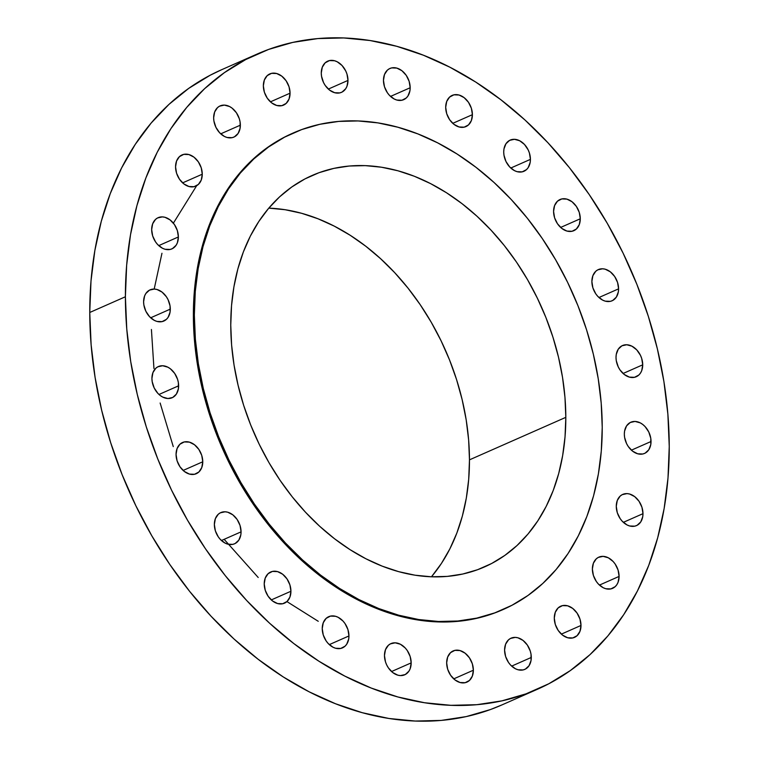 <?xml version="1.0" encoding="UTF-8"?>
<svg xmlns="http://www.w3.org/2000/svg" width="759" height="759" viewBox="0 0 759 759"><rect width="100%" height="100%" fill="white"/><g stroke="black" fill="none" stroke-linecap="round" stroke-linejoin="round"><path stroke-width="1.14" d="M446.662 662.863L447.687 669.258L450.599 675.235L454.935 679.893L460.049 682.512L465.153 682.702L469.479 680.434L472.364 676.051L473.369 670.216A17.049 12.505 -113.8 0 1 466.899 682.132A17.049 12.505 -113.8 0 1 453.455 678.622A17.049 12.505 -113.8 0 1 446.662 662.863L446.662 662.863A17.049 12.505 -113.8 0 1 453.132 650.937A17.049 12.505 -113.8 0 1 466.576 654.448A17.049 12.505 -113.8 0 1 473.369 670.216L472.345 663.821L469.442 657.844L465.106 653.186L459.992 650.558L454.878 650.368L450.552 652.636L447.668 657.028L446.662 662.863M453.73 678.878L473.369 670.216L453.73 678.878M531.291 657.446A17.049 12.505 -113.8 0 1 524.82 669.372A17.049 12.505 -113.8 0 1 511.376 665.852A17.049 12.505 -113.8 0 1 504.583 650.093L505.608 656.488L508.511 662.465L510.541 665.017L515.361 668.726L517.97 669.751L523.074 669.941L525.38 669.096L529.061 665.709L531.044 660.491L531.034 654.258L530.266 651.051L527.363 645.074L523.027 640.416L517.913 637.797L515.304 637.389L510.494 638.442L508.473 639.875L505.589 644.258L504.583 650.093A17.049 12.505 -113.8 0 1 511.054 638.177A17.049 12.505 -113.8 0 1 524.497 641.687A17.049 12.505 -113.8 0 1 531.291 657.446L511.651 666.117L531.291 657.446M554.288 618.101L555.313 624.496L558.216 630.473L562.552 635.131L567.666 637.759L572.779 637.949L577.106 635.672L579.99 631.289L580.996 625.454A17.049 12.505 -113.8 0 1 574.525 637.38A17.049 12.505 -113.8 0 1 561.081 633.86A17.049 12.505 -113.8 0 1 554.288 618.101L554.288 618.101A17.049 12.505 -113.8 0 1 560.759 606.185A17.049 12.505 -113.8 0 1 574.202 609.695A17.049 12.505 -113.8 0 1 580.996 625.454L579.961 619.059L577.058 613.082L572.722 608.424L567.609 605.805L562.504 605.616L558.178 607.883L555.294 612.266L554.288 618.101M561.356 634.126L580.996 625.454L561.356 634.126M619.088 576.423A17.049 12.505 -113.8 0 1 612.617 588.339A17.049 12.505 -113.8 0 1 599.174 584.828A17.049 12.505 -113.8 0 1 592.381 569.06L593.405 575.455L596.308 581.441L598.339 583.984L603.158 587.694L605.758 588.718L610.872 588.908L615.198 586.641L616.849 584.677L618.082 582.248L619.088 576.423L618.063 570.028L615.16 564.041L613.13 561.499L608.31 557.789L603.101 556.356L598.291 557.41L596.27 558.842L593.386 563.225L592.381 569.06A17.049 12.505 -113.8 0 1 598.851 557.144A17.049 12.505 -113.8 0 1 612.295 560.654A17.049 12.505 -113.8 0 1 619.088 576.423L599.449 585.085L619.088 576.423M642.977 513.672A17.049 12.505 -113.8 0 1 636.507 525.598A17.049 12.505 -113.8 0 1 623.063 522.078A17.049 12.505 -113.8 0 1 616.27 506.319L617.295 512.714L620.198 518.691L622.228 521.234L627.048 524.953L629.657 525.978L634.761 526.167L637.067 525.323L640.748 521.926L642.731 516.718L642.977 513.672L641.953 507.278L639.05 501.301L634.714 496.642L629.6 494.024L626.991 493.606L622.181 494.669L620.16 496.101L617.276 500.485L616.27 506.319A17.049 12.505 -113.8 0 1 622.741 494.403A17.049 12.505 -113.8 0 1 636.184 497.913A17.049 12.505 -113.8 0 1 642.977 513.672L623.338 522.344L642.977 513.672M651.042 441.501A17.049 12.505 -113.8 0 1 644.562 453.417A17.049 12.505 -113.8 0 1 631.127 449.907A17.049 12.505 -113.8 0 1 624.334 434.148L624.591 437.336L626.602 443.645L628.262 446.52L632.598 451.178L637.712 453.797L642.826 453.996L645.131 453.151L648.803 449.755L650.786 444.546L650.776 438.313L648.774 432.004L645.084 426.586L642.769 424.471L640.264 422.877L635.055 421.435L630.245 422.497L626.564 425.894L624.581 431.103L624.334 434.148A17.049 12.505 -113.8 0 1 630.805 422.232A17.049 12.505 -113.8 0 1 644.249 425.742A17.049 12.505 -113.8 0 1 651.042 441.501L631.403 450.163L651.042 441.501M642.721 364.813A17.049 12.505 -113.8 0 1 636.251 376.739A17.049 12.505 -113.8 0 1 622.807 373.229A17.049 12.505 -113.8 0 1 616.014 357.461L616.27 360.648L618.281 366.958L619.942 369.842L624.278 374.491L629.391 377.119L634.505 377.308L638.831 375.041L640.482 373.077L641.716 370.648L642.721 364.813L641.687 358.428L640.454 355.326L636.763 349.899L631.943 346.189L626.735 344.757L621.925 345.81L618.243 349.206L616.261 354.415L616.014 357.461A17.049 12.505 -113.8 0 1 622.484 345.544A17.049 12.505 -113.8 0 1 635.928 349.055A17.049 12.505 -113.8 0 1 642.721 364.813L623.082 373.485L642.721 364.813M618.585 288.847A17.049 12.505 -113.8 0 1 612.115 300.773A17.049 12.505 -113.8 0 1 598.671 297.253A17.049 12.505 -113.8 0 1 591.878 281.494L592.902 287.889L595.806 293.866L597.836 296.418L602.655 300.128L605.255 301.152L610.369 301.342L612.674 300.498L616.346 297.111L618.338 291.892L618.585 288.847L617.56 282.452L614.657 276.475L610.312 271.817L605.208 269.198L602.599 268.79L597.788 269.843L595.768 271.276L592.883 275.659L591.878 281.494A17.049 12.505 -113.8 0 1 598.348 269.578A17.049 12.505 -113.8 0 1 611.792 273.088A17.049 12.505 -113.8 0 1 618.585 288.847L598.946 297.519L618.585 288.847M553.577 211.419L554.601 217.814L557.504 223.791L561.85 228.45L566.954 231.078L572.068 231.267L576.394 228.99L579.278 224.607L580.284 218.772A17.049 12.505 -113.8 0 1 573.813 230.698A17.049 12.505 -113.8 0 1 560.37 227.178A17.049 12.505 -113.8 0 1 553.577 211.419L553.577 211.419A17.049 12.505 -113.8 0 1 560.047 199.503A17.049 12.505 -113.8 0 1 573.491 203.014A17.049 12.505 -113.8 0 1 580.284 218.772L579.259 212.378L576.356 206.401L572.011 201.742L566.897 199.124L561.793 198.934L557.467 201.201L554.582 205.585L553.577 211.419M560.645 227.434L580.284 218.772L560.645 227.434M530.427 159.362A17.049 12.505 -113.8 0 1 523.947 171.287A17.049 12.505 -113.8 0 1 510.503 167.777A17.049 12.505 -113.8 0 1 503.72 152.009L503.976 155.197L505.978 161.506L509.678 166.933L514.488 170.642L517.097 171.667L522.201 171.857L526.528 169.589L528.188 167.625L530.171 162.417L530.427 159.362L529.393 152.976L528.16 149.874L524.469 144.447L519.649 140.738L514.441 139.305L509.631 140.358L505.949 143.755L503.967 148.963L503.72 152.009A17.049 12.505 -113.8 0 1 510.19 140.092A17.049 12.505 -113.8 0 1 523.634 143.603A17.049 12.505 -113.8 0 1 530.427 159.362L510.788 168.033L530.427 159.362M445.694 107.323L446.719 113.717L449.622 119.694L453.967 124.353L459.072 126.971L464.185 127.161L468.512 124.893L471.396 120.51L472.402 114.675A17.049 12.505 -113.8 0 1 465.931 126.592A17.049 12.505 -113.8 0 1 452.487 123.081A17.049 12.505 -113.8 0 1 445.694 107.323L445.694 107.323A17.049 12.505 -113.8 0 1 452.165 95.397A17.049 12.505 -113.8 0 1 465.609 98.917A17.049 12.505 -113.8 0 1 472.402 114.675L471.377 108.281L468.474 102.304L464.128 97.645L459.024 95.017L453.91 94.828L449.584 97.105L446.7 101.488L445.694 107.323M452.762 123.337L472.402 114.675L452.762 123.337M410.173 87.75A17.049 12.505 -113.8 0 1 403.703 99.666A17.049 12.505 -113.8 0 1 390.259 96.156A17.049 12.505 -113.8 0 1 383.466 80.388L384.49 86.782L387.394 92.769L389.424 95.311L394.244 99.021L396.853 100.046L401.957 100.235L406.283 97.968L407.944 96.004L409.926 90.795L410.173 87.75L409.148 81.355L406.245 75.369L401.909 70.72L396.796 68.092L391.682 67.902L389.376 68.746L387.356 70.17L384.471 74.562L383.466 80.388A17.049 12.505 -113.8 0 1 389.936 68.471A17.049 12.505 -113.8 0 1 403.38 71.982A17.049 12.505 -113.8 0 1 410.173 87.75L390.534 96.412L410.173 87.75M347.983 80.416A17.049 12.505 -113.8 0 1 341.512 92.332A17.049 12.505 -113.8 0 1 328.068 88.822A17.049 12.505 -113.8 0 1 321.275 73.063L321.531 76.251L323.543 82.551L325.203 85.435L329.539 90.093L334.653 92.712L339.766 92.902L342.072 92.067L345.743 88.67L346.977 86.251L347.983 80.416L346.958 74.021L345.715 70.919L342.024 65.492L337.205 61.783L334.596 60.758L329.491 60.568L325.165 62.836L322.281 67.228L321.275 73.063A17.049 12.505 -113.8 0 1 327.746 61.137A17.049 12.505 -113.8 0 1 341.189 64.648A17.049 12.505 -113.8 0 1 347.983 80.416L328.343 89.078L347.983 80.416M263.354 85.824L264.379 92.219L267.282 98.196L271.618 102.854L276.731 105.482L281.845 105.672L286.171 103.395L289.056 99.012L290.061 93.177A17.049 12.505 -113.8 0 1 283.591 105.103A17.049 12.505 -113.8 0 1 270.147 101.583A17.049 12.505 -113.8 0 1 263.354 85.824L263.354 85.824A17.049 12.505 -113.8 0 1 269.825 73.908A17.049 12.505 -113.8 0 1 283.268 77.418A17.049 12.505 -113.8 0 1 290.061 93.177L289.037 86.782L286.134 80.805L281.788 76.147L276.674 73.528L271.57 73.338L267.244 75.606L264.36 79.989L263.354 85.824M270.422 101.848L290.061 93.177L270.422 101.848M240.356 125.169A17.049 12.505 -113.8 0 1 233.886 137.094A17.049 12.505 -113.8 0 1 220.442 133.575A17.049 12.505 -113.8 0 1 213.649 117.816L213.915 121.004L215.917 127.313L219.607 132.73L224.427 136.449L227.036 137.474L232.14 137.664L234.446 136.819L238.127 133.423L240.11 128.214L240.1 121.981L239.332 118.774L236.428 112.797L232.093 108.139L229.588 106.545L224.37 105.103L219.56 106.165L217.539 107.598L214.655 111.981L213.649 117.816A17.049 12.505 -113.8 0 1 220.119 105.899A17.049 12.505 -113.8 0 1 233.563 109.41A17.049 12.505 -113.8 0 1 240.356 125.169L220.717 133.84L240.356 125.169M175.557 166.857L176.581 173.251L179.485 179.228L183.83 183.887L188.944 186.505L194.048 186.695L198.374 184.428L201.258 180.044L202.264 174.209A17.049 12.505 -113.8 0 1 195.794 186.126A17.049 12.505 -113.8 0 1 182.35 182.615A17.049 12.505 -113.8 0 1 175.557 166.857L175.557 166.857A17.049 12.505 -113.8 0 1 182.027 154.931A17.049 12.505 -113.8 0 1 195.471 158.451A17.049 12.505 -113.8 0 1 202.264 174.209L201.239 167.815L198.336 161.838L194 157.179L188.887 154.561L183.773 154.362L179.447 156.639L176.562 161.022L175.557 166.857M182.625 182.872L202.264 174.209L182.625 182.872M411.179 662.882A17.049 12.505 -113.8 0 1 404.708 674.798A17.049 12.505 -113.8 0 1 391.264 671.288A17.049 12.505 -113.8 0 1 384.471 655.529L385.496 661.924L386.739 665.026L388.399 667.901L392.745 672.559L397.849 675.178L400.458 675.595L405.268 674.533L408.94 671.136L410.173 668.717L411.179 662.882L410.154 656.488L407.251 650.51L405.221 647.968L400.401 644.249L395.192 642.816L390.382 643.879L388.361 645.311L385.477 649.695L384.471 655.529A17.049 12.505 -113.8 0 1 390.942 643.604A17.049 12.505 -113.8 0 1 404.386 647.123A17.049 12.505 -113.8 0 1 411.179 662.882L391.54 671.544L411.179 662.882M348.95 635.957A17.049 12.505 -113.8 0 1 342.48 647.873A17.049 12.505 -113.8 0 1 329.036 644.363A17.049 12.505 -113.8 0 1 322.243 628.594L323.268 634.989L326.171 640.976L328.201 643.518L333.021 647.228L335.62 648.252L340.734 648.442L345.06 646.175L346.711 644.211L348.704 639.002L348.95 635.957L347.926 629.562L345.022 623.575L342.992 621.033L338.172 617.323L335.573 616.299L330.459 616.109L326.133 618.376L323.249 622.769L322.243 628.594A17.049 12.505 -113.8 0 1 328.713 616.678A17.049 12.505 -113.8 0 1 342.157 620.188A17.049 12.505 -113.8 0 1 348.95 635.957L329.311 644.619L348.95 635.957M264.227 583.908L265.252 590.303L268.155 596.28L272.49 600.938L277.604 603.557L282.709 603.747L287.035 601.479L289.919 597.096L290.925 591.261A17.049 12.505 -113.8 0 1 284.454 603.177A17.049 12.505 -113.8 0 1 271.01 599.667A17.049 12.505 -113.8 0 1 264.227 583.908L264.227 583.908A17.049 12.505 -113.8 0 1 270.697 571.992A17.049 12.505 -113.8 0 1 284.141 575.502A17.049 12.505 -113.8 0 1 290.925 591.261L289.9 584.866L286.997 578.889L282.661 574.231L277.547 571.612L272.443 571.413L268.117 573.69L265.233 578.073L264.227 583.908M271.286 599.923L290.925 591.261L271.286 599.923M241.068 531.85A17.049 12.505 -113.8 0 1 234.597 543.776A17.049 12.505 -113.8 0 1 221.154 540.256A17.049 12.505 -113.8 0 1 214.361 524.497L215.385 530.892L218.288 536.869L220.319 539.421L225.138 543.131L227.747 544.156L232.852 544.345L235.157 543.501L238.838 540.114L240.821 534.896L241.068 531.85L240.043 525.456L237.14 519.479L232.804 514.82L227.691 512.202L225.081 511.794L220.271 512.847L218.25 514.279L215.366 518.663L214.361 524.497A17.049 12.505 -113.8 0 1 220.831 512.581A17.049 12.505 -113.8 0 1 234.275 516.092A17.049 12.505 -113.8 0 1 241.068 531.85L221.429 540.522L241.068 531.85M176.06 454.423L177.084 460.817L179.987 466.794L184.333 471.453L189.437 474.081L194.551 474.271L198.877 471.994L201.761 467.61L202.767 461.776A17.049 12.505 -113.8 0 1 196.296 473.701A17.049 12.505 -113.8 0 1 182.853 470.182A17.049 12.505 -113.8 0 1 176.06 454.423L176.06 454.423A17.049 12.505 -113.8 0 1 182.53 442.506A17.049 12.505 -113.8 0 1 195.974 446.017A17.049 12.505 -113.8 0 1 202.767 461.776L201.742 455.381L198.839 449.404L194.494 444.746L189.389 442.127L184.276 441.937L179.949 444.205L177.065 448.588L176.06 454.423M183.128 470.447L202.767 461.776L183.128 470.447M178.631 385.809A17.049 12.505 -113.8 0 1 172.16 397.725A17.049 12.505 -113.8 0 1 158.716 394.215A17.049 12.505 -113.8 0 1 151.923 378.456L152.189 381.644L154.191 387.953L157.881 393.371L160.196 395.486L162.701 397.08L167.91 398.522L172.72 397.46L176.401 394.063L178.384 388.855L178.374 382.621L177.606 379.415L174.703 373.437L170.367 368.779L167.862 367.185L162.644 365.743L157.834 366.806L155.813 368.238L152.929 372.622L151.923 378.456A17.049 12.505 -113.8 0 1 158.394 366.54A17.049 12.505 -113.8 0 1 171.838 370.05A17.049 12.505 -113.8 0 1 178.631 385.809L158.992 394.471L178.631 385.809M178.374 236.95A17.049 12.505 -113.8 0 1 171.904 248.876A17.049 12.505 -113.8 0 1 158.46 245.356A17.049 12.505 -113.8 0 1 151.667 229.597L152.692 235.992L155.595 241.969L157.625 244.521L162.445 248.231L165.045 249.256L170.158 249.445L172.464 248.601L176.135 245.214L177.369 242.785L178.374 236.95L177.35 230.556L174.447 224.579L170.101 219.92L164.988 217.302L162.388 216.894L157.578 217.947L155.557 219.379L152.673 223.763L151.667 229.597A17.049 12.505 -113.8 0 1 158.138 217.681A17.049 12.505 -113.8 0 1 171.581 221.192A17.049 12.505 -113.8 0 1 178.374 236.95L158.735 245.622L178.374 236.95M170.31 309.122A17.049 12.505 -113.8 0 1 163.84 321.048A17.049 12.505 -113.8 0 1 150.396 317.537A17.049 12.505 -113.8 0 1 143.603 301.769L143.868 304.957L145.87 311.266L149.561 316.693L154.381 320.402L156.99 321.427L162.094 321.617L166.42 319.349L168.081 317.385L170.063 312.177L170.054 305.934L168.052 299.634L166.382 296.75L162.047 292.092L156.933 289.473L154.324 289.065L149.514 290.118L145.842 293.515L144.608 295.934L143.603 301.769A17.049 12.505 -113.8 0 1 150.083 289.853A17.049 12.505 -113.8 0 1 163.517 293.363A17.049 12.505 -113.8 0 1 170.31 309.122L150.671 317.793L170.31 309.122M151.421 329.463L153.944 368.494M160.14 403.029L173.261 446.596M224.142 539.317L258.212 577.495M286.921 601.583L318.249 621.298M125.396 296.76A347.148 254.711 -113.8 0 1 257.187 54.031A347.148 254.711 -113.8 0 1 530.939 125.558A347.148 254.711 -113.8 0 1 669.248 446.52L667.996 478.047L664.134 508.549L657.702 537.733L648.765 565.313L637.408 591.033L623.737 614.638L607.883 635.909L590.009 654.628L570.265 670.624L548.871 683.736L526.006 693.849L501.908 700.861L476.804 704.694L450.931 705.32L424.537 702.739L397.887 696.971L371.236 688.062L344.833 676.108L318.932 661.222L293.79 643.547L269.635 623.253L246.722 600.54L225.252 575.616L205.442 548.729L187.482 520.143L171.543 490.124L157.777 458.958L146.316 426.956L137.275 394.424L130.728 361.663L126.762 329.008L125.396 296.76L126.649 265.233L130.51 234.73L136.943 205.547L145.88 177.957L157.236 152.236L170.908 128.632L186.761 107.37L204.645 88.642L224.379 72.655L245.774 59.534L268.639 49.42L292.737 42.419L317.841 38.576L343.713 37.95L370.107 40.531L396.758 46.308L423.408 55.217L449.812 67.162L475.713 82.048L500.855 99.723L525.01 120.017L547.922 142.739L569.392 167.654L589.202 194.541L607.162 223.137L623.101 253.155L636.867 284.312L648.328 316.313L657.37 348.855L663.916 381.606L667.882 414.272L669.248 446.52A347.148 254.711 -113.8 0 1 537.457 689.248A347.148 254.711 -113.8 0 1 263.705 617.722A347.148 254.711 -113.8 0 1 125.396 296.76L89.752 312.48L125.396 296.76M257.187 54.031L221.543 69.752A347.148 254.711 66.2 0 0 89.752 312.48A347.148 254.711 66.2 0 0 228.061 633.442A347.148 254.711 66.2 0 0 501.813 704.969L537.457 689.248M194.342 315.051A260.356 191.031 -113.8 0 1 293.183 133.005A260.356 191.031 -113.8 0 1 498.502 186.648A260.356 191.031 -113.8 0 1 602.229 427.374L601.289 451.017L598.396 473.891L593.576 495.779L586.868 516.471L578.349 535.759L568.093 553.463L556.205 569.411L542.799 583.453L527.998 595.454L511.946 605.284L494.802 612.874L476.728 618.13L457.895 621.004L438.493 621.479L418.702 619.534L398.712 615.207L378.722 608.528L358.912 599.563L339.491 588.396L320.63 575.142L302.518 559.924L285.337 542.884L269.236 524.194L254.379 504.033L240.907 482.591L228.952 460.077L218.62 436.7L210.025 412.697L203.251 388.295L198.346 363.732L195.367 339.235L194.342 315.051L195.281 291.409L198.175 268.534L203.004 246.647L209.702 225.954L218.222 206.666L228.478 188.963L240.366 173.014L253.772 158.973L268.572 146.971L284.625 137.132L301.769 129.552L319.843 124.296L338.675 121.421L358.077 120.947L377.868 122.882L397.858 127.218L417.848 133.897L437.658 142.863L457.079 154.02L475.94 167.274L494.052 182.502L511.234 199.532L527.334 218.222L542.192 238.392L555.664 259.834L567.618 282.348L577.95 305.716L586.546 329.719L593.32 354.121L598.225 378.694L601.204 403.181L602.229 427.374A260.356 191.031 -113.8 0 1 503.388 609.42A260.356 191.031 -113.8 0 1 298.078 555.778A260.356 191.031 -113.8 0 1 194.342 315.051L193.374 315.478L194.342 315.051M293.183 133.005L292.224 133.432A260.356 191.031 66.2 0 0 193.374 315.478A260.356 191.031 66.2 0 0 297.111 556.195A260.356 191.031 66.2 0 0 502.42 609.838L503.388 609.42M431.444 576.793A213.867 156.923 66.2 0 0 469.47 459.85L565.816 417.346A213.867 156.923 -113.8 0 1 484.622 566.878A213.867 156.923 -113.8 0 1 315.972 522.818A213.867 156.923 -113.8 0 1 230.764 325.08A213.867 156.923 -113.8 0 1 311.958 175.547A213.867 156.923 -113.8 0 1 480.599 219.607A213.867 156.923 -113.8 0 1 565.816 417.346L469.47 459.85A213.867 156.923 66.2 0 0 268.79 208.137M230.764 325.08L231.599 344.947L234.047 365.07L238.079 385.249L243.648 405.297L250.707 425.012L259.189 444.205L269.009 462.705L280.071 480.314L292.281 496.879L305.507 512.23L319.624 526.224L334.501 538.729L349.994 549.62L365.942 558.785L382.213 566.148L398.636 571.641L415.05 575.199L431.311 576.783L447.25 576.394L462.715 574.032L477.563 569.715L491.652 563.491L504.83 555.408L516.993 545.55L528.008 534.023L537.77 520.921L546.195 506.376L553.197 490.532L558.7 473.54L562.656 455.561L565.038 436.767L565.816 417.346L564.971 397.479L562.523 377.356L558.501 357.176L552.922 337.129L545.863 317.414L537.381 298.221L527.562 279.72L516.5 262.111L504.289 245.546L491.064 230.195L476.946 216.201L462.07 203.697L446.577 192.805L430.628 183.64L414.357 176.268L397.934 170.784L381.521 167.227L365.259 165.633L349.32 166.022L333.856 168.384L319.008 172.701L304.919 178.934L291.741 187.018L279.578 196.866L268.563 208.402L258.8 221.505L250.375 236.049L243.383 251.893L237.871 268.885L233.914 286.864L231.533 305.659L230.764 325.08M292.433 133.337L283.667 137.559L267.614 147.398L252.813 159.39L239.398 173.431L227.51 189.38L217.264 207.093L208.744 226.381L202.036 247.064L197.217 268.952L194.323 291.836L193.374 315.478L194.399 339.662L197.378 364.159L202.283 388.722L209.067 413.124L217.662 437.127L227.985 460.495L239.939 483.018L253.411 504.46L268.269 524.621L284.369 543.311L301.56 560.351L319.672 575.569L338.523 588.823L357.954 599.99L377.754 608.955L397.744 615.634L417.735 619.961L437.526 621.906L456.927 621.431L475.76 618.547L493.834 613.3L502.629 609.752M221.827 69.629L210.129 75.264L188.735 88.376L168.991 104.372L151.117 123.091L135.263 144.362L121.592 167.967L110.235 193.687L101.298 221.267L94.866 250.451L91.004 280.953L89.752 312.48L91.118 344.728L95.084 377.394L101.63 410.145L110.672 442.687L122.133 474.688L135.899 505.845L151.838 535.863L169.798 564.459L189.608 591.346L211.078 616.261L233.99 638.983L258.145 659.277L283.287 676.952L309.188 691.838L335.592 703.783L362.242 712.692L388.893 718.469L415.287 721.05L441.159 720.424L466.263 716.581L490.361 709.58L502.088 704.845M268.923 208.146L285.175 209.731L301.598 213.288L318.021 218.782L334.292 226.144L350.241 235.309L365.734 246.201L380.61 258.705L394.727 272.699L407.953 288.05L420.163 304.615L431.226 322.224L441.045 340.725L449.527 359.918L456.586 379.633L462.155 399.68L466.187 419.86L468.635 439.983L469.47 459.85L468.701 479.271L466.32 498.065L462.364 516.044L456.852 533.036L449.859 548.88L441.434 563.425L431.672 576.527M196.676 185.68L173.384 223.155M161.961 253.259L154.191 289.056"/></g></svg>

